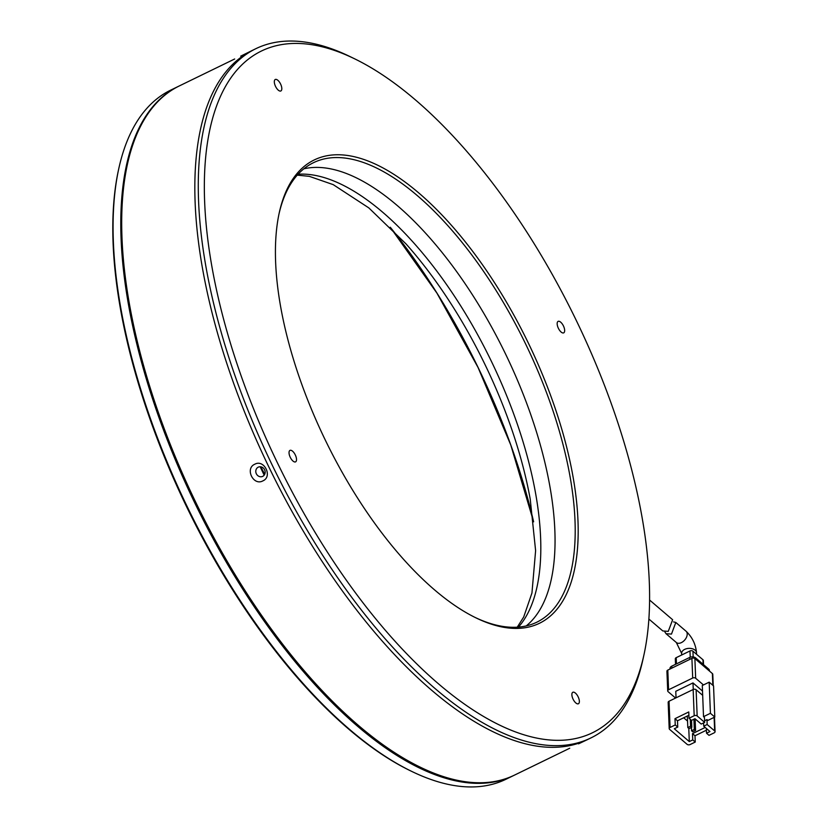 <?xml version="1.0" encoding="UTF-8"?>
<svg xmlns="http://www.w3.org/2000/svg" width="828" height="828" viewBox="0 0 828 828"><rect width="100%" height="100%" fill="white"/><g stroke="black" fill="none" stroke-linecap="round" stroke-linejoin="round"><path stroke-width="1.24" d="M572.831 692.27L572.831 692.27A6.386 2.794 64.1 0 0 573.111 699.236A6.386 2.794 64.1 0 0 578.41 703.759A6.386 2.794 64.1 0 0 578.42 703.759A6.386 2.794 64.1 0 0 578.13 696.803A6.386 2.794 64.1 0 0 572.831 692.27M558.124 321.367L558.124 321.367A6.386 2.794 64.1 0 0 558.403 328.333A6.386 2.794 64.1 0 0 563.702 332.856A6.386 2.794 64.1 0 0 563.713 332.856A6.386 2.794 64.1 0 0 563.423 325.901A6.386 2.794 64.1 0 0 558.124 321.367M275.279 79.478A6.386 2.794 64.1 0 0 275.269 79.478A6.386 2.794 64.1 0 0 275.558 86.433A6.386 2.794 64.1 0 0 280.858 90.966L280.858 90.966A6.386 2.794 64.1 0 0 280.578 84.011A6.386 2.794 64.1 0 0 275.279 79.478M289.986 450.38L289.986 450.38A6.386 2.794 64.1 0 0 290.266 457.335A6.386 2.794 64.1 0 0 295.565 461.869A6.386 2.794 64.1 0 0 295.575 461.869A6.386 2.794 64.1 0 0 295.286 454.914A6.386 2.794 64.1 0 0 289.986 450.38M277.69 463.38A378.924 165.517 -115.9 0 1 354.167 58.591A378.924 165.517 -115.9 0 1 575.998 319.856A378.924 165.517 -115.9 0 1 644.06 654.317A378.924 165.517 -115.9 0 1 277.69 463.38M354.167 58.591L349.902 56.521A383.188 167.38 64.1 0 0 256.028 48.604A383.188 167.38 64.1 0 0 255.738 48.738A383.188 167.38 64.1 0 0 272.578 465.864A383.188 167.38 64.1 0 0 590.778 737.996A383.188 167.38 64.1 0 0 591.068 737.851A383.188 167.38 64.1 0 0 643.056 658.943L644.06 654.317M314.329 159.907A257.58 112.515 64.1 0 0 279.191 213.044A257.58 112.515 64.1 0 0 325.673 440.848A257.58 112.515 64.1 0 0 476.255 618.009A257.58 112.515 64.1 0 0 539.359 623.329A257.58 112.515 64.1 0 0 528.233 342.833A257.58 112.515 64.1 0 0 314.329 159.907M475.179 617.481A255.459 111.583 64.1 0 0 536.71 622.252A255.459 111.583 64.1 0 0 536.906 622.159A255.459 111.583 64.1 0 0 525.563 343.858A255.459 111.583 64.1 0 0 313.543 162.661A255.459 111.583 64.1 0 0 313.346 162.754A255.459 111.583 64.1 0 0 278.943 214.214M578.524 743.855L587.621 739.528A383.188 167.38 -115.9 0 1 587.331 739.673A383.188 167.38 -115.9 0 1 269.297 467.872A383.188 167.38 -115.9 0 1 252.292 50.415A383.188 167.38 -115.9 0 1 252.581 50.27A383.188 167.38 64.1 0 0 252.292 50.415A383.188 167.38 64.1 0 0 269.297 467.872A383.188 167.38 64.1 0 0 587.331 739.673A383.188 167.38 64.1 0 0 587.621 739.528A383.188 167.38 64.1 0 0 587.921 739.383M264.722 474.278L260.975 467.054M526.246 625.906A255.459 111.583 64.1 0 0 505.287 353.452A255.459 111.583 64.1 0 0 303.824 168.829M648.904 619.054L662.814 630.946L668.268 631.36L672.646 619.748L649.638 600.072M673.578 621.9L675.814 622.459L671.477 634.093L666.002 633.679L664.863 631.888M670.08 727.46A2.132 1.356 -2.3 0 0 669.2 728.619A2.132 1.356 -2.3 0 0 669.604 729.365L687.105 744.341A2.132 1.356 -2.3 0 0 690.076 744.569L695.241 742.054L692.746 739.911L689.3 741.588L674.302 728.764L677.749 727.087L675.244 724.945L670.08 727.46L669.034 701.233L693.15 689.507L694.185 715.734L689.02 718.249L688.772 711.956L674.996 718.663L675.244 724.945M669.2 728.619L668.165 702.392A2.132 1.356 -2.3 0 1 669.034 701.233M696.12 689.734L702.682 695.344L703.521 716.655L704.462 717.462L704.659 722.378L697.155 715.961L696.12 689.734A2.132 1.356 177.7 0 0 693.15 689.507M693.253 689.455L692.995 682.914L702.506 691.049M692.995 682.914L675.772 691.297L676.041 697.828M714.119 717.369L714.657 730.927L707.153 724.51L706.967 719.594L704.597 720.753M703.521 716.655L710.414 713.301L709.182 682.158L713.55 685.905L714.792 717.048L707.899 720.401L706.967 719.594M709.182 682.158L702.289 685.512L702.682 695.344M695.241 742.054L694.992 735.761L706.398 730.213M706.325 728.433L706.522 733.215L709.016 735.347L714.181 732.832A2.132 1.356 -2.3 0 0 715.061 731.683L714.492 717.193M688.772 728.381L689.3 741.588M683.68 717.783L687.561 721.095M703.469 684.942L695.665 678.267L694.878 658.591L712.38 673.557L712.846 685.305M692.694 678.029L668.579 689.765L667.803 670.09L691.908 658.363L692.694 678.029A2.132 1.356 -2.3 0 1 695.665 678.267M675.576 698.056L668.113 691.67A2.132 1.356 -2.3 0 1 667.71 690.914A2.132 1.356 -2.3 0 1 668.579 689.765M703.583 722.896L703.717 726.187L707.153 724.51M714.657 730.927A2.132 1.356 -2.3 0 1 715.061 731.683M706.522 733.215L709.969 731.538L703.717 726.187M694.185 715.734A2.132 1.356 -2.3 0 1 697.155 715.961M704.659 722.378L701.212 724.055L694.961 718.704L691.515 720.381L689.02 718.249M688.896 715.247L677.49 720.795L674.996 718.663M677.49 720.795L677.749 727.087M694.992 735.761L692.498 733.629L705.187 727.45M692.746 739.911L692.498 733.629M714.792 717.048L710.414 713.301M695.572 730.493L694.319 729.427L691.566 730.772L692.808 731.838L695.572 730.493L695.106 718.828M691.815 727.284L690.562 726.218L687.809 727.564L689.062 728.63L691.815 727.284L691.546 720.37M713.239 685.636L712.784 674.313A2.132 1.356 177.7 0 0 712.38 673.557M667.803 670.09A2.132 1.356 177.7 0 0 666.923 671.249L667.71 690.914M694.878 658.591A2.132 1.356 177.7 0 0 691.908 658.363M694.319 729.427L693.916 719.221M691.432 727.481L691.566 730.772M690.562 726.218L690.293 719.335M687.354 716.003L687.809 727.564M695.675 659.274L695.623 657.908A4.254 2.712 177.7 0 0 689.683 657.442L689.755 659.409M671.85 668.124L671.777 666.157L689.683 657.442M671.777 666.157A4.254 2.712 177.7 0 0 670.018 668.465L670.038 669.003M709.451 671.053L709.43 670.535A4.254 2.712 177.7 0 0 708.623 669.024L708.675 670.39M695.623 657.908L708.623 669.024M676.445 663.89L676.197 657.67L689.972 650.963L690.221 657.215M693.171 656.925L692.943 651.201L702.951 659.75L703.127 664.325M692.943 651.201A2.132 1.356 177.7 0 0 689.972 650.963M703.521 664.656L703.355 660.506A2.132 1.356 177.7 0 0 702.951 659.75M676.197 657.67A2.132 1.356 177.7 0 0 675.317 658.829L675.544 664.325M118.683 169.047L118.383 170.433A381.905 166.821 64.1 0 0 186.983 507.523A381.905 166.821 64.1 0 0 410.553 770.837L411.837 771.458A383.188 167.38 -115.9 0 1 187.511 507.253A383.188 167.38 -115.9 0 1 118.683 169.047A383.188 167.38 -115.9 0 1 170.671 90.138L178.248 86.443A383.188 167.38 -115.9 0 1 178.765 86.195M514.095 775.308A383.188 167.38 -115.9 0 1 513.588 775.557A383.188 167.38 -115.9 0 1 195.087 503.569A383.188 167.38 -115.9 0 1 178.248 86.443M513.588 775.557L506.001 779.241A383.188 167.38 -115.9 0 1 411.837 771.458M179.572 85.802A383.188 167.38 64.1 0 0 179.283 85.946A383.188 167.38 64.1 0 0 127.295 164.855A383.188 167.38 64.1 0 0 196.443 503.734A383.188 167.38 64.1 0 0 420.448 767.266A383.188 167.38 64.1 0 0 514.323 775.194A383.188 167.38 64.1 0 0 514.612 775.06A383.188 167.38 64.1 0 0 514.912 774.915M255.738 48.738L240.731 56.138M262.704 476.359A5.113 4.595 -115.7 0 0 264.608 469.755A5.113 4.595 -115.7 0 0 258.264 467.158A5.113 4.595 -115.7 0 0 258.243 467.168A5.113 4.595 -115.7 0 0 256.338 473.761A5.113 4.595 -115.7 0 0 262.693 476.369A5.113 4.595 -115.7 0 0 262.704 476.359M260.137 466.744L264.184 475.158M569.426 748.377L568.588 748.76M233.858 59.399L234.676 58.985M254.796 464.218C264.236 458.929 272.878 476.7 262.89 480.871C253.358 486.212 244.715 468.441 254.796 464.218M127.295 164.855L126.994 166.242A381.905 166.821 64.1 0 0 195.915 503.993A381.905 166.821 64.1 0 0 419.165 766.656L420.448 767.266M696.576 654.306L696.524 652.816A7.452 4.751 177.7 0 0 692.374 648.769A7.452 4.751 177.7 0 0 684.704 649.369A7.452 4.751 177.7 0 0 681.63 653.406L676.341 642.518L666.002 633.679M696.524 652.816C695.737 644.298 692.239 637.094 686.029 631.195A7.452 4.73 130.5 0 1 686.629 636.939A7.452 4.73 130.5 0 1 681.413 642.6A7.452 4.73 130.5 0 1 676.341 642.518M518.463 627.096A255.883 111.77 64.1 0 0 491.17 360.873A255.883 111.77 64.1 0 0 298.08 174.222M297.252 175.132L309.31 176.343L333.229 184.644L368.822 207.9L406.062 243.949A262.269 114.564 -115.9 0 1 484.742 364.009A262.269 114.564 -115.9 0 1 530.22 499.098L535.612 550.651L531.949 593.003L523.72 616.953L517.231 627.189M533.615 521.795A352.966 154.174 64.1 0 0 478.087 367.446A352.966 154.174 64.1 0 0 390.298 227.265M587.621 739.528L591.068 737.851M686.029 631.195L675.814 622.459M681.63 653.406L681.692 655M533.625 521.837L510.793 445.05L478.046 367.466L436.956 293.164L390.267 227.245M514.612 775.06L569.747 748.233M179.283 85.946L234.407 59.119"/></g></svg>
